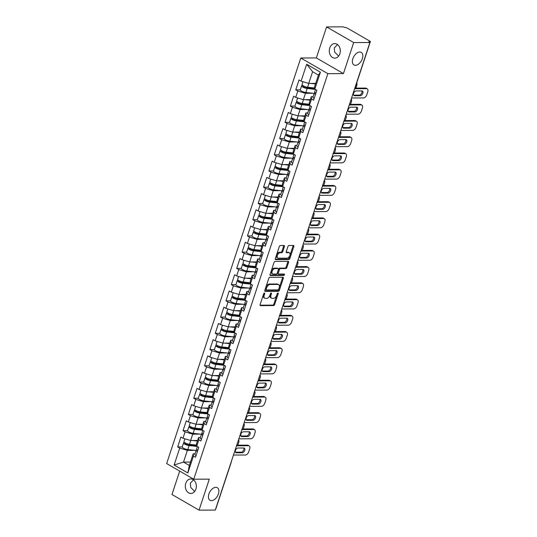 <?xml version="1.0" encoding="UTF-8"?>
<svg xmlns="http://www.w3.org/2000/svg" width="537" height="537" viewBox="0 0 537 537"><rect width="100%" height="100%" fill="white"/><g stroke="black" fill="none" stroke-linecap="round" stroke-linejoin="round"><path stroke-width="0.81" d="M215.847 487.321A7.27 4.336 -60 0 1 217.284 487.683A7.27 4.336 -60 0 1 217.948 495.074A7.27 4.336 -60 0 1 211.444 500.638A7.27 4.336 -60 0 1 210.001 500.276A7.27 4.336 -60 0 1 209.336 492.892A7.27 4.336 -60 0 1 215.847 487.321M359.81 52.008A7.27 4.336 -60 0 1 361.247 52.371A7.27 4.336 -60 0 1 361.918 59.755A7.27 4.336 -60 0 1 355.407 65.326A7.27 4.336 -60 0 1 353.97 64.964A7.27 4.336 -60 0 1 353.299 57.573A7.27 4.336 -60 0 1 359.81 52.008M264.432 293.041A0.779 0.463 120 0 0 263.687 293.759L260.096 304.607A1.114 0.665 120 0 0 260.264 305.573A1.114 0.665 120 0 0 260.485 305.627L273.575 305.566A1.114 0.665 120 0 0 274.642 304.546L278.226 293.692A0.779 0.463 120 0 0 277.213 293.699L276.75 295.102A3.571 2.128 120 0 1 273.34 298.377L272.246 298.384A3.571 2.128 120 0 1 271.541 298.203A3.571 2.128 120 0 1 271.004 295.128L271.467 293.726A0.779 0.463 120 0 0 270.447 293.726L269.983 295.128A3.571 2.128 120 0 1 266.574 298.411L265.486 298.418A3.571 2.128 120 0 1 264.781 298.236A3.571 2.128 120 0 1 264.238 295.155L264.701 293.752A0.779 0.463 120 0 0 264.432 293.041M338.652 56.103L334.712 52.156L334.269 47.934L337.505 44.544M339.861 53.801A7.27 5.511 89.7 0 1 334.84 58.15A7.27 5.511 89.7 0 1 329.752 47.954A7.27 5.511 89.7 0 1 334.773 43.604A7.27 5.511 89.7 0 1 339.861 53.801M194.683 491.422L190.749 487.475L190.306 483.253L193.535 479.863M195.891 489.113A7.27 5.511 89.7 0 1 190.87 493.469A7.27 5.511 89.7 0 1 185.782 483.273A7.27 5.511 89.7 0 1 190.803 478.923A7.27 5.511 89.7 0 1 195.891 489.113M284.422 246.53A1.114 0.665 120 0 0 284.254 245.563A1.114 0.665 120 0 0 284.033 245.51L280.361 245.523A1.114 0.665 120 0 0 279.3 246.55L275.313 258.599A1.114 0.665 120 0 0 275.481 259.566A1.114 0.665 120 0 0 275.703 259.619L288.792 259.559A1.114 0.665 120 0 0 289.859 258.539L293.84 246.483A1.114 0.665 120 0 0 293.672 245.523A1.114 0.665 120 0 0 293.45 245.469L289.013 245.49A1.114 0.665 120 0 0 287.953 246.51L286.248 251.672A1.114 0.665 120 0 0 286.416 252.632A1.114 0.665 120 0 0 286.637 252.685L288.832 252.679A2.98 1.779 120 0 1 289.423 252.826A2.98 1.779 120 0 1 289.698 255.854A2.98 1.779 120 0 1 287.026 258.143L278.408 258.176A2.98 1.779 120 0 1 277.824 258.029A2.98 1.779 120 0 1 277.548 255.001A2.98 1.779 120 0 1 280.22 252.712L281.656 252.712A1.114 0.665 120 0 0 282.717 251.685L284.422 246.53L283.637 246.074A1.114 0.665 120 0 0 283.704 245.51M343.432 73.582L353.682 42.577L369.906 42.51L215.277 510.076L199.046 510.15L209.302 479.145L193.743 479.212L327.872 73.656L343.432 73.582L316.34 57.929L300.787 57.996L327.872 73.656M269.856 277.287A1.114 0.665 120 0 0 268.795 278.314L264.808 290.363A1.114 0.665 120 0 0 264.976 291.322A1.114 0.665 120 0 0 265.197 291.383L278.287 291.322A1.114 0.665 120 0 0 279.354 290.295L283.335 278.247A1.114 0.665 120 0 0 283.167 277.287A1.114 0.665 120 0 0 282.945 277.226L269.856 277.287M270.057 274.481L274.045 262.432A1.114 0.665 120 0 1 275.112 261.405L288.201 261.344A1.114 0.665 120 0 1 288.423 261.405A1.114 0.665 120 0 1 288.591 262.365L286.886 267.52A1.114 0.665 120 0 1 285.818 268.547L280.509 268.574A1.114 0.665 120 0 0 279.448 269.594L278.314 273.018A1.114 0.665 120 0 0 278.481 273.977A1.114 0.665 120 0 0 278.703 274.038L284.227 274.011A0.779 0.463 120 0 1 283.758 275.441L270.453 275.501A1.114 0.665 120 0 1 270.232 275.441A1.114 0.665 120 0 1 270.057 274.481M300.787 57.996L166.658 463.559L193.743 479.212M302.734 85.511L302.586 85.511A3.752 0.987 18.3 0 0 301.633 85.839L300.311 89.847L295.753 89.854L297.807 91.042L305.459 93.304L312.91 93.27M295.753 89.854L299.022 79.966L301.076 81.154L306.667 64.245L320.408 72.193L314.816 89.095L316.87 90.283L313.601 100.171L311.547 98.983L309.446 105.326L311.5 106.514L308.231 116.401L306.177 115.213L304.083 121.557L306.13 122.745L302.861 132.632L300.814 131.444L298.713 137.787L300.767 138.976L297.498 148.863L295.444 147.675L293.343 154.018L295.397 155.206L292.128 165.094L290.074 163.906L287.973 170.249L290.027 171.437L286.758 181.325L284.711 180.137L282.61 186.48L284.664 187.668L281.395 197.556L279.341 196.367L277.24 202.711L279.294 203.899L276.025 213.786L273.971 212.598L271.87 218.942L273.924 220.13L270.655 230.017L268.601 228.829L266.506 235.172L268.56 236.361L265.291 246.248L263.237 245.06L261.136 251.403L263.19 252.591L259.921 262.479L257.867 261.291L255.766 267.634L257.82 268.822L254.551 278.71L252.497 277.522L250.403 283.865L252.457 285.053L249.188 294.941L247.134 293.752L245.033 300.096L247.087 301.284L243.818 311.171L241.764 309.983L239.663 316.327L241.717 317.515L238.448 327.402L236.394 326.214L234.3 332.557L236.354 333.745L233.085 343.633L231.031 342.445L228.93 348.788L230.984 349.976L227.715 359.864L225.661 358.676L223.56 365.019L225.614 366.207L222.345 376.095L220.291 374.907L218.197 381.25L220.251 382.438L216.982 392.319L214.928 391.137L212.827 397.481L214.881 398.669L211.612 408.55L209.558 407.368L207.457 413.712L209.511 414.9L206.242 424.78L204.188 423.599L202.093 429.942L204.147 431.13L200.878 441.011L198.824 439.83L196.723 446.173L198.777 447.361L195.508 457.242L193.454 456.061L187.863 472.963L174.122 465.022L179.714 448.113L187.366 450.382L194.817 450.348M184.647 442.589L184.5 442.589A3.752 0.987 18.3 0 0 183.547 442.918L182.218 446.918L177.66 446.932L179.714 448.113M177.66 446.932L180.929 437.044L182.983 438.232L185.084 431.882L192.736 434.151L200.187 434.118M190.011 426.358L189.863 426.358A3.752 0.987 18.3 0 0 188.91 426.687L187.588 430.687L183.03 430.701L185.084 431.882M183.03 430.701L186.299 420.813L188.353 422.001L190.447 415.651L198.099 417.92L205.557 417.887M195.381 410.127L195.233 410.127A3.752 0.987 18.3 0 0 194.28 410.456L192.958 414.457L188.4 414.47L190.447 415.651M188.4 414.47L191.662 404.583L193.716 405.771L195.817 399.421L203.469 401.689L210.92 401.656M200.751 393.896L200.603 393.896A3.752 0.987 18.3 0 0 199.65 394.225L198.321 398.226L193.763 398.239L195.817 399.421M193.763 398.239L197.032 388.352L199.086 389.54L201.187 383.19L208.839 385.459L216.29 385.425M203.691 381.988L199.133 382.008L201.187 383.19M199.133 382.008L202.402 372.121L204.456 373.309L206.55 366.959L214.203 369.228L221.66 369.194M211.484 361.435L211.336 361.435A3.752 0.987 18.3 0 0 210.383 361.763L209.061 365.771L204.503 365.778L206.55 366.959M204.503 365.778L207.772 355.89L209.819 357.078L211.92 350.728L219.573 352.997L227.023 352.963M214.431 349.527L209.866 349.547L211.92 350.728M209.866 349.547L213.135 339.659L215.189 340.847L217.29 334.497L224.943 336.766L232.393 336.733M222.217 328.973L222.07 328.973A3.752 0.987 18.3 0 0 221.116 329.302L219.794 333.309L215.236 333.316L217.29 334.497M215.236 333.316L218.505 323.428L220.559 324.617L222.654 318.266L230.306 320.535L237.763 320.502M227.587 312.742L227.44 312.742A3.752 0.987 18.3 0 0 226.486 313.071L225.164 317.078L220.606 317.085L222.654 318.266M220.606 317.085L223.875 307.198L225.923 308.386L228.024 302.036L235.676 304.304L243.127 304.271M230.534 300.834L225.97 300.854L228.024 302.036M225.97 300.854L229.239 290.967L231.293 292.155L233.394 285.812L241.046 288.074L248.497 288.04M238.321 280.28L238.173 280.28A3.752 0.987 18.3 0 0 237.22 280.609L235.897 284.617L231.34 284.623L233.394 285.812M231.34 284.623L234.609 274.736L236.663 275.924L238.757 269.581L246.416 271.843L253.867 271.809M241.267 268.372L236.71 268.393L238.757 269.581M236.71 268.393L239.979 258.505L242.026 259.693L244.127 253.35L251.779 255.612L259.23 255.578M246.637 252.142L242.073 252.162L244.127 253.35M242.073 252.162L245.342 242.274L247.396 243.462L249.497 237.119L257.149 239.381L264.6 239.348M252.007 235.911L247.443 235.931L249.497 237.119M247.443 235.931L250.712 226.043L252.766 227.232L254.86 220.888L262.519 223.15L269.97 223.117M257.371 219.68L252.813 219.7L254.86 220.888M252.813 219.7L256.082 209.813L258.129 211.001L260.23 204.657L267.882 206.92L275.333 206.886M265.164 199.126L265.016 199.126A3.752 0.987 18.3 0 0 264.063 199.455L262.734 203.463L258.176 203.469L260.23 204.657M258.176 203.469L261.445 193.582L263.499 194.77L265.6 188.427L273.252 190.689L280.703 190.655M268.111 187.218L263.546 187.238L265.6 188.427M263.546 187.238L266.815 177.351L268.869 178.539L270.963 172.196L278.622 174.458L286.073 174.424M275.897 166.665L275.75 166.665A3.752 0.987 18.3 0 0 274.796 166.994L273.474 171.001L268.916 171.008L270.963 172.196M268.916 171.008L272.185 161.12L274.232 162.308L276.333 155.965L283.986 158.227L291.437 158.193M281.267 150.434L281.12 150.434A3.752 0.987 18.3 0 0 280.166 150.763L278.837 154.77L274.279 154.777L276.333 155.965M274.279 154.777L277.548 144.889L279.602 146.077L281.703 139.734L289.356 141.996L296.807 141.963M284.214 138.526L279.649 138.546L281.703 139.734M279.649 138.546L282.918 128.658L284.972 129.847L287.067 123.503L294.726 125.765L302.177 125.732M292 117.972L291.853 117.972A3.752 0.987 18.3 0 0 290.9 118.301L289.577 122.308L285.019 122.315L287.067 123.503M285.019 122.315L288.288 112.428L290.336 113.616L292.437 107.272L300.089 109.535L307.54 109.501M294.947 106.064L290.383 106.084L292.437 107.272M290.383 106.084L293.652 96.197L295.706 97.385L297.807 91.042M313.105 96.673L311.299 96.68L311.547 98.983M309.446 105.326L309.205 103.03L311.299 96.68M305.459 93.304L303.358 99.654L310.332 99.62M295.706 97.385L303.358 99.654M307.735 112.904L305.936 112.911L306.177 115.213M304.083 121.557L303.835 119.261L305.936 112.911M300.089 109.535L297.995 115.885L304.962 115.851M290.336 113.616L297.995 115.885M302.365 129.135L300.566 129.142L300.814 131.444M298.713 137.787L298.465 135.492L300.566 129.142M294.726 125.765L292.625 132.115L299.592 132.082M284.972 129.847L292.625 132.115M297.001 145.366L295.196 145.373L295.444 147.675M293.343 154.018L293.101 151.723L295.196 145.373M289.356 141.996L287.255 148.346L294.229 148.313M279.602 146.077L287.255 148.346M291.631 161.597L289.832 161.603L290.074 163.906M287.973 170.249L287.731 167.953L289.832 161.603M283.986 158.227L281.891 164.577L288.859 164.544M274.232 162.308L281.891 164.577M286.261 177.828L284.462 177.834L284.711 180.137M282.61 186.48L282.361 184.184L284.462 177.834M278.622 174.458L276.521 180.808L283.489 180.774M268.869 178.539L276.521 180.808M280.898 194.058L279.092 194.065L279.341 196.367M277.24 202.711L276.998 200.415L279.092 194.065M273.252 190.689L271.151 197.039L278.126 197.005M263.499 194.77L271.151 197.039M275.528 210.289L273.729 210.296L273.971 212.598M271.87 218.942L271.628 216.646L273.729 210.296M267.882 206.92L265.788 213.27L272.756 213.236M258.129 211.001L265.788 213.27M270.158 226.52L268.359 226.527L268.601 228.829M266.506 235.172L266.258 232.877L268.359 226.527M262.519 223.15L260.418 229.5L267.386 229.467M252.766 227.232L260.418 229.5M264.795 242.751L262.989 242.758L263.237 245.06M261.136 251.403L260.895 249.108L262.989 242.758M257.149 239.381L255.048 245.731L262.022 245.698M247.396 243.462L255.048 245.731M259.425 258.982L257.626 258.988L257.867 261.291M255.766 267.634L255.525 265.338L257.626 258.988M251.779 255.612L249.678 261.962L256.652 261.928M242.026 259.693L249.678 261.962M254.055 275.212L252.256 275.219L252.497 277.522M250.403 283.865L250.155 281.569L252.256 275.219M246.416 271.843L244.315 278.193L251.282 278.159M236.663 275.924L244.315 278.193M248.691 291.443L246.886 291.45L247.134 293.752M245.033 300.096L244.791 297.8L246.886 291.45M241.046 288.074L238.945 294.424L245.919 294.39M231.293 292.155L238.945 294.424M243.321 307.674L241.522 307.681L241.764 309.983M239.663 316.327L239.421 314.031L241.522 307.681M235.676 304.304L233.575 310.655L240.549 310.621M225.923 308.386L233.575 310.655M237.951 323.905L236.152 323.912L236.394 326.214M234.3 332.557L234.051 330.262L236.152 323.912M230.306 320.535L228.212 326.879L235.179 326.852M220.559 324.617L228.212 326.879M232.588 340.136L230.782 340.143L231.031 342.445M228.93 348.788L228.688 346.493L230.782 340.143M224.943 336.766L222.842 343.109L229.816 343.083M215.189 340.847L222.842 343.109M227.218 356.367L225.419 356.373L225.661 358.676M223.56 365.019L223.318 362.723L225.419 356.373M219.573 352.997L217.472 359.34L224.446 359.313M209.819 357.078L217.472 359.34M221.848 372.597L220.049 372.604L220.291 374.907M218.197 381.25L217.948 378.954L220.049 372.604M214.203 369.228L212.108 375.571L219.076 375.544M204.456 373.309L212.108 375.571M216.485 388.828L214.679 388.835L214.928 391.137M212.827 397.481L212.585 395.185L214.679 388.835M208.839 385.459L206.738 391.802L213.713 391.775M199.086 389.54L206.738 391.802M211.115 405.059L209.316 405.066L209.558 407.368M207.457 413.712L207.215 411.416L209.316 405.066M203.469 401.689L201.368 408.033L208.343 408.006M193.716 405.771L201.368 408.033M205.745 421.29L203.946 421.297L204.188 423.599M202.093 429.942L201.845 427.647L203.946 421.297M198.099 417.92L196.005 424.264L202.973 424.237M188.353 422.001L196.005 424.264M200.382 437.521L198.576 437.527L198.824 439.83M196.723 446.173L196.482 443.877L198.576 437.527M192.736 434.151L190.635 440.494L197.609 440.468M182.983 438.232L190.635 440.494M231.098 462.236A1.705 0.45 -161.7 0 0 231.293 462.109L215.706 509.237A1.705 0.45 -161.7 0 1 215.512 509.365M195.012 453.752L193.213 453.758L193.454 456.061M187.366 450.382L183.493 462.089L189.339 465.465L193.213 453.758M190.467 462.055L183.493 462.089L174.122 465.022M189.339 465.465L187.863 472.963M179.7 471.097L171.961 494.49L199.046 510.15M353.682 42.577L326.597 26.924L342.821 26.85L345.19 27.528A1.705 0.45 18.3 0 1 347.486 28.206L369.832 41.127A1.705 0.45 18.3 0 1 370.342 41.664A1.705 0.45 18.3 0 1 369.906 41.819L368.724 41.826L369.906 42.51M326.597 26.924L316.34 57.929M314.816 89.095L314.568 86.799L318.441 75.093L312.601 71.716L308.728 83.423L315.696 83.389M318.441 75.093L320.408 72.193M301.076 81.154L308.728 83.423M306.667 64.245L312.601 71.716M263.889 293.383L263.452 294.699A3.571 2.128 120 0 0 263.989 297.78L264.781 298.236M271.541 298.203L270.755 297.746A3.571 2.128 120 0 1 270.212 294.672L270.648 293.35M260.029 305.17L272.789 305.11A1.114 0.665 120 0 0 273.85 304.09L277.414 293.323M264.741 290.92L277.495 290.866A1.114 0.665 120 0 0 278.562 289.839L282.549 277.79A1.114 0.665 120 0 0 282.616 277.226M266.198 289.235A0.779 0.463 120 0 0 266.473 289.946L277.958 289.893A0.779 0.463 120 0 0 278.703 289.175L279.193 287.698A3.571 2.128 120 0 0 278.656 284.617A3.571 2.128 120 0 0 277.951 284.442L270.098 284.476A3.571 2.128 120 0 0 266.688 287.751L266.198 289.235L265.406 288.778A0.779 0.463 120 0 0 265.681 289.49M278.656 284.617L277.864 284.16A3.571 2.128 120 0 0 277.159 283.986L277.951 284.442M265.406 288.778L265.896 287.295A3.571 2.128 120 0 1 269.305 284.019L277.159 283.986M278.481 273.977L277.696 273.521A1.114 0.665 120 0 1 277.522 272.561L278.656 269.138A1.114 0.665 120 0 1 279.723 268.117L285.033 268.091A1.114 0.665 120 0 0 286.093 267.064L287.798 261.908A1.114 0.665 120 0 0 287.866 261.351M269.997 275.045L282.965 274.984A0.779 0.463 120 0 0 283.764 274.011M275.004 268.594A2.98 1.779 120 0 0 272.333 270.883A2.98 1.779 120 0 0 272.608 273.91A2.98 1.779 120 0 0 273.192 274.058L276.233 274.045A1.114 0.665 120 0 0 277.293 273.024L278.428 269.601A1.114 0.665 120 0 0 278.26 268.641A1.114 0.665 120 0 0 278.038 268.581L275.004 268.594L274.212 268.138A2.98 1.779 120 0 0 271.541 270.426A2.98 1.779 120 0 0 271.816 273.454L272.608 273.91M277.629 268.346A1.114 0.665 120 0 0 277.468 268.185A1.114 0.665 120 0 0 277.246 268.124L278.038 268.581M274.212 268.138L277.246 268.124M277.824 258.029L277.032 257.572A2.98 1.779 120 0 1 276.756 254.545A2.98 1.779 120 0 1 279.428 252.256L280.864 252.256A1.114 0.665 120 0 0 281.932 251.229L283.637 246.074M289.423 252.826L288.637 252.37A2.98 1.779 120 0 0 288.047 252.222L288.832 252.679M286.181 252.229L288.047 252.222M275.246 259.163L288 259.103A1.114 0.665 120 0 0 289.067 258.082L293.054 246.027A1.114 0.665 120 0 0 293.121 245.469M196.696 445.911L188.306 444.985A2.276 0.597 -161.7 0 1 186.003 444.3A2.276 0.597 -161.7 0 1 184.943 443.381A2.276 0.597 -161.7 0 1 185.527 443.179L185.688 443.179M183.547 442.918A3.752 0.987 18.3 0 0 185.285 444.435A3.752 0.987 18.3 0 0 189.091 445.562L197.22 446.462M182.218 446.918A3.752 0.987 18.3 0 0 183.963 448.435A3.752 0.987 18.3 0 0 187.769 449.57L196.092 450.489M237.824 445.193L238.717 442.515A3.41 2.034 120 0 0 238.509 439.823M184.903 438.803L183.956 441.669A3.752 0.987 18.3 0 0 185.701 443.186A3.752 0.987 18.3 0 0 189.507 444.314L196.609 445.099M192.461 440.488L197.421 441.038M197.576 440.562L196.743 440.468M197.831 450.228A3.752 0.987 -161.7 0 1 196.589 448.972L197.388 446.556M243.738 447.999A2.611 1.557 -60 0 1 243.328 450.637A2.611 1.557 -60 0 1 241.227 452.194L235.468 452.221M236.743 445.2L247.476 445.153A3.41 2.034 -60 0 1 248.148 445.321L249.175 445.918A3.41 2.034 120 0 0 248.503 445.744L247.476 445.153M197.415 451.476A3.752 0.987 -161.7 0 1 196.18 450.221A3.752 0.987 -161.7 0 1 196.649 449.932L197.193 449.825M196.092 455.483A3.752 0.987 -161.7 0 1 194.85 454.221L196.18 450.221M249.175 445.918A3.41 2.034 120 0 1 249.692 448.858L248.691 451.872A3.41 2.034 120 0 1 245.436 455.007L233.467 455.061M236.683 445.797L248.503 445.744M242.254 452.785L236.401 452.812A2.611 1.557 -60 0 1 235.884 452.684A2.611 1.557 -60 0 1 235.642 450.026A2.611 1.557 -60 0 1 237.978 448.026L243.832 447.999A2.611 1.557 -60 0 1 244.348 448.133A2.611 1.557 -60 0 1 244.59 450.785A2.611 1.557 -60 0 1 242.254 452.785L241.227 452.194M202.066 429.681L193.676 428.754A2.276 0.597 -161.7 0 1 191.367 428.07A2.276 0.597 -161.7 0 1 190.313 427.15A2.276 0.597 -161.7 0 1 190.89 426.949L191.058 426.949M188.91 426.687A3.752 0.987 18.3 0 0 190.655 428.204A3.752 0.987 18.3 0 0 194.461 429.332L202.59 430.231M187.588 430.687A3.752 0.987 18.3 0 0 189.326 432.204A3.752 0.987 18.3 0 0 193.139 433.339L201.456 434.258M243.194 428.962L244.08 426.284A3.41 2.034 120 0 0 243.872 423.592M190.273 422.572L189.326 425.438A3.752 0.987 18.3 0 0 191.065 426.955A3.752 0.987 18.3 0 0 194.871 428.083L201.979 428.868M197.824 424.257L202.785 424.807M202.946 424.331L202.113 424.237M207.43 413.45L199.046 412.523A2.276 0.597 -161.7 0 1 196.737 411.839A2.276 0.597 -161.7 0 1 195.683 410.919A2.276 0.597 -161.7 0 1 196.26 410.718L196.428 410.718M194.28 410.456A3.752 0.987 18.3 0 0 196.018 411.973A3.752 0.987 18.3 0 0 199.831 413.101L207.953 414M192.958 414.457A3.752 0.987 18.3 0 0 194.696 415.974A3.752 0.987 18.3 0 0 198.502 417.108L206.826 418.028M248.564 412.731L249.45 410.053A3.41 2.034 120 0 0 249.242 407.361M195.643 406.341L194.689 409.207A3.752 0.987 18.3 0 0 196.435 410.724A3.752 0.987 18.3 0 0 200.241 411.852L207.342 412.638M203.194 408.026L208.155 408.576M208.309 408.1L207.477 408.006M212.8 397.219L204.416 396.293A2.276 0.597 -161.7 0 1 202.107 395.608A2.276 0.597 -161.7 0 1 201.046 394.688A2.276 0.597 -161.7 0 1 201.63 394.487L201.791 394.487M199.65 394.225A3.752 0.987 18.3 0 0 201.388 395.742A3.752 0.987 18.3 0 0 205.194 396.87L213.323 397.769M198.321 398.226A3.752 0.987 18.3 0 0 200.066 399.743A3.752 0.987 18.3 0 0 203.872 400.877L212.196 401.797M253.927 396.507L254.82 393.822A3.41 2.034 120 0 0 254.612 391.131M201.006 390.11L200.059 392.977A3.752 0.987 18.3 0 0 201.805 394.494A3.752 0.987 18.3 0 0 205.611 395.621L212.712 396.407M208.564 391.795L213.525 392.346M213.679 391.869L212.847 391.775M218.17 380.988L209.779 380.062A2.276 0.597 -161.7 0 1 207.47 379.377A2.276 0.597 -161.7 0 1 206.416 378.457A2.276 0.597 -161.7 0 1 206.993 378.256L207.161 378.256M206.114 377.665L205.966 377.665A3.752 0.987 18.3 0 0 205.013 377.994A3.752 0.987 18.3 0 0 206.758 379.511A3.752 0.987 18.3 0 0 210.564 380.639L218.693 381.538M205.013 377.994L203.691 381.995A3.752 0.987 18.3 0 0 205.429 383.512A3.752 0.987 18.3 0 0 209.242 384.646L217.559 385.566M259.297 380.277L260.183 377.592A3.41 2.034 120 0 0 259.975 374.9M206.376 373.88L205.429 376.746A3.752 0.987 18.3 0 0 207.168 378.263A3.752 0.987 18.3 0 0 210.974 379.391L218.082 380.176M213.927 375.564L218.888 376.115M219.049 375.638L218.217 375.544M223.533 364.757L215.149 363.831A2.276 0.597 -161.7 0 1 212.84 363.146A2.276 0.597 -161.7 0 1 211.786 362.227A2.276 0.597 -161.7 0 1 212.363 362.025L212.531 362.025M210.383 361.763A3.752 0.987 18.3 0 0 212.122 363.281A3.752 0.987 18.3 0 0 215.934 364.408L224.057 365.308M209.061 365.771A3.752 0.987 18.3 0 0 210.799 367.281A3.752 0.987 18.3 0 0 214.605 368.416L222.929 369.335M264.667 364.046L265.553 361.361A3.41 2.034 120 0 0 265.345 358.669M211.746 357.649L210.793 360.515A3.752 0.987 18.3 0 0 212.538 362.032A3.752 0.987 18.3 0 0 216.344 363.16L223.446 363.945M219.297 359.334L224.258 359.884M224.412 359.407L223.58 359.313M203.194 433.997A3.752 0.987 -161.7 0 1 201.959 432.741L202.758 430.325M249.108 431.768A2.611 1.557 -60 0 1 248.698 434.406A2.611 1.557 -60 0 1 246.59 435.963L240.838 435.99M242.113 428.969L252.84 428.922A3.41 2.034 -60 0 1 253.518 429.09L254.545 429.687A3.41 2.034 120 0 0 253.867 429.513L252.84 428.922M202.785 435.245A3.752 0.987 -161.7 0 1 201.55 433.99A3.752 0.987 -161.7 0 1 202.019 433.701L202.556 433.594M201.456 439.253A3.752 0.987 -161.7 0 1 200.22 437.997L201.55 433.99M254.545 429.687A3.41 2.034 120 0 1 255.062 432.627L254.061 435.641A3.41 2.034 120 0 1 250.806 438.776L238.837 438.83M242.053 429.566L253.867 429.513M247.617 436.554L241.764 436.581A2.611 1.557 -60 0 1 241.247 436.453A2.611 1.557 -60 0 1 241.012 433.795A2.611 1.557 -60 0 1 243.348 431.795L249.202 431.768A2.611 1.557 -60 0 1 249.718 431.902A2.611 1.557 -60 0 1 249.96 434.554A2.611 1.557 -60 0 1 247.617 436.554L246.59 435.963M208.564 417.766A3.752 0.987 -161.7 0 1 207.329 416.511L208.128 414.094M254.471 415.537A2.611 1.557 -60 0 1 254.068 418.175A2.611 1.557 -60 0 1 251.96 419.733L246.208 419.759M247.476 412.738L258.21 412.691A3.41 2.034 -60 0 1 258.881 412.859L259.908 413.456A3.41 2.034 120 0 0 259.237 413.282L258.21 412.691M208.155 419.014A3.752 0.987 -161.7 0 1 206.913 417.759A3.752 0.987 -161.7 0 1 207.383 417.471L207.926 417.363M206.826 423.022A3.752 0.987 -161.7 0 1 205.59 421.767L206.913 417.759M259.908 413.456A3.41 2.034 120 0 1 260.425 416.397L259.431 419.41A3.41 2.034 120 0 1 256.176 422.545L244.207 422.599M247.423 413.336L259.237 413.282M252.987 420.323L247.134 420.35A2.611 1.557 -60 0 1 246.617 420.223A2.611 1.557 -60 0 1 246.376 417.564A2.611 1.557 -60 0 1 248.718 415.564L254.572 415.537A2.611 1.557 -60 0 1 255.088 415.672A2.611 1.557 -60 0 1 255.323 418.323A2.611 1.557 -60 0 1 252.987 420.323L251.96 419.733M213.934 401.535A3.752 0.987 -161.7 0 1 212.692 400.28L213.491 397.863M259.841 399.306A2.611 1.557 -60 0 1 259.431 401.945A2.611 1.557 -60 0 1 257.33 403.502L251.571 403.529M252.846 396.507L263.58 396.46A3.41 2.034 -60 0 1 264.251 396.628L265.278 397.226A3.41 2.034 120 0 0 264.607 397.051L263.58 396.46M213.518 402.784A3.752 0.987 -161.7 0 1 212.283 401.528A3.752 0.987 -161.7 0 1 212.753 401.24L213.296 401.132M212.196 406.791A3.752 0.987 -161.7 0 1 210.96 405.536L212.283 401.528M265.278 397.226A3.41 2.034 120 0 1 265.795 400.166L264.795 403.18A3.41 2.034 120 0 1 261.539 406.314L249.571 406.368M252.786 397.105L264.607 397.051M258.357 404.093L252.504 404.119A2.611 1.557 -60 0 1 251.987 403.992A2.611 1.557 -60 0 1 251.746 401.334A2.611 1.557 -60 0 1 254.082 399.333L259.935 399.306A2.611 1.557 -60 0 1 260.452 399.441A2.611 1.557 -60 0 1 260.693 402.092A2.611 1.557 -60 0 1 258.357 404.093L257.33 403.502M219.297 385.304A3.752 0.987 -161.7 0 1 218.062 384.049L218.861 381.632M265.211 383.076A2.611 1.557 -60 0 1 264.801 385.714A2.611 1.557 -60 0 1 262.694 387.271L256.941 387.298M258.216 380.277L268.943 380.23A3.41 2.034 -60 0 1 269.621 380.397L270.648 380.995A3.41 2.034 120 0 0 269.97 380.82L268.943 380.23M218.888 386.553A3.752 0.987 -161.7 0 1 217.653 385.298A3.752 0.987 -161.7 0 1 218.123 385.009L218.66 384.901M217.559 390.56A3.752 0.987 -161.7 0 1 216.324 389.305L217.653 385.298M270.648 380.995A3.41 2.034 120 0 1 271.165 383.935L270.165 386.949A3.41 2.034 120 0 1 266.909 390.084L254.941 390.137M258.156 380.874L269.97 380.82M263.721 387.862L257.867 387.889A2.611 1.557 -60 0 1 257.351 387.761A2.611 1.557 -60 0 1 257.116 385.103A2.611 1.557 -60 0 1 259.452 383.103L265.305 383.076A2.611 1.557 -60 0 1 265.822 383.21A2.611 1.557 -60 0 1 266.063 385.861A2.611 1.557 -60 0 1 263.721 387.862L262.694 387.271M224.667 369.073A3.752 0.987 -161.7 0 1 223.432 367.818L224.231 365.402M270.574 366.845A2.611 1.557 -60 0 1 270.171 369.483A2.611 1.557 -60 0 1 268.064 371.04L262.311 371.067M263.58 364.046L274.313 363.999A3.41 2.034 -60 0 1 274.984 364.167L276.011 364.764A3.41 2.034 120 0 0 275.34 364.589L274.313 363.999M224.258 370.322A3.752 0.987 -161.7 0 1 223.016 369.067A3.752 0.987 -161.7 0 1 223.486 368.778L224.03 368.671M222.929 374.329A3.752 0.987 -161.7 0 1 221.694 373.074L223.016 369.067M276.011 364.764A3.41 2.034 120 0 1 276.528 367.704L275.535 370.718A3.41 2.034 120 0 1 272.279 373.853L260.311 373.906M263.526 364.643L275.34 364.589M269.091 371.631L263.237 371.658A2.611 1.557 -60 0 1 262.721 371.53A2.611 1.557 -60 0 1 262.479 368.872A2.611 1.557 -60 0 1 264.822 366.872L270.675 366.845A2.611 1.557 -60 0 1 271.192 366.979A2.611 1.557 -60 0 1 271.427 369.631A2.611 1.557 -60 0 1 269.091 371.631L268.064 371.04M228.903 348.526L220.519 347.6A2.276 0.597 -161.7 0 1 218.21 346.915A2.276 0.597 -161.7 0 1 217.149 345.996A2.276 0.597 -161.7 0 1 217.733 345.794L217.894 345.794M216.854 345.204L216.706 345.204A3.752 0.987 18.3 0 0 215.753 345.533A3.752 0.987 18.3 0 0 217.492 347.05A3.752 0.987 18.3 0 0 221.298 348.177L229.427 349.077M215.753 345.533L214.424 349.54A3.752 0.987 18.3 0 0 216.169 351.05A3.752 0.987 18.3 0 0 219.975 352.185L228.299 353.104M270.03 347.815L270.923 345.13A3.41 2.034 120 0 0 270.715 342.438M217.109 341.418L216.163 344.284A3.752 0.987 18.3 0 0 217.908 345.801A3.752 0.987 18.3 0 0 221.714 346.929L228.816 347.714M224.667 343.103L229.628 343.653M229.782 343.177L228.95 343.083M230.037 352.843A3.752 0.987 -161.7 0 1 228.796 351.587L229.594 349.178M275.944 350.614A2.611 1.557 -60 0 1 275.535 353.252A2.611 1.557 -60 0 1 273.434 354.809L267.674 354.836M268.95 347.815L279.683 347.768A3.41 2.034 -60 0 1 280.354 347.936L281.381 348.533A3.41 2.034 120 0 0 280.71 348.359L279.683 347.768M229.621 354.091A3.752 0.987 -161.7 0 1 228.386 352.836A3.752 0.987 -161.7 0 1 228.856 352.547L229.4 352.44M228.299 358.098A3.752 0.987 -161.7 0 1 227.064 356.843L228.386 352.836M281.381 348.533A3.41 2.034 120 0 1 281.898 351.473L280.898 354.487A3.41 2.034 120 0 1 277.642 357.622L265.674 357.676M268.896 348.412L280.71 348.359M274.461 355.4L268.607 355.427A2.611 1.557 -60 0 1 268.091 355.299A2.611 1.557 -60 0 1 267.849 352.641A2.611 1.557 -60 0 1 270.185 350.641L276.038 350.614A2.611 1.557 -60 0 1 276.555 350.748A2.611 1.557 -60 0 1 276.797 353.4A2.611 1.557 -60 0 1 274.461 355.4L273.434 354.809M234.273 332.296L225.882 331.369A2.276 0.597 -161.7 0 1 223.573 330.685A2.276 0.597 -161.7 0 1 222.519 329.765A2.276 0.597 -161.7 0 1 223.097 329.564L223.264 329.564M221.116 329.302A3.752 0.987 18.3 0 0 222.862 330.819A3.752 0.987 18.3 0 0 226.668 331.947L234.797 332.846M219.794 333.309A3.752 0.987 18.3 0 0 221.533 334.82A3.752 0.987 18.3 0 0 225.345 335.954L233.662 336.874M275.4 331.584L276.287 328.899A3.41 2.034 120 0 0 276.078 326.214M222.479 325.187L221.533 328.053A3.752 0.987 18.3 0 0 223.271 329.57A3.752 0.987 18.3 0 0 227.077 330.698L234.186 331.483M230.031 326.872L234.991 327.422M235.152 326.946L234.32 326.852M235.401 336.612A3.752 0.987 -161.7 0 1 234.166 335.357L234.964 332.947M281.314 334.383A2.611 1.557 -60 0 1 280.905 337.028A2.611 1.557 -60 0 1 278.797 338.579L273.044 338.605M274.32 331.584L285.046 331.537A3.41 2.034 -60 0 1 285.724 331.705L286.751 332.302A3.41 2.034 120 0 0 286.073 332.128L285.046 331.537M234.991 337.86A3.752 0.987 -161.7 0 1 233.756 336.605A3.752 0.987 -161.7 0 1 234.226 336.316L234.763 336.209M233.669 341.868A3.752 0.987 -161.7 0 1 232.427 340.612L233.756 336.605M286.751 332.302A3.41 2.034 120 0 1 287.268 335.242L286.268 338.256A3.41 2.034 120 0 1 283.012 341.391L271.044 341.445M274.259 332.181L286.073 332.128M279.824 339.169L273.971 339.196A2.611 1.557 -60 0 1 273.454 339.069A2.611 1.557 -60 0 1 273.219 336.41A2.611 1.557 -60 0 1 275.555 334.41L281.408 334.383A2.611 1.557 -60 0 1 281.925 334.517A2.611 1.557 -60 0 1 282.167 337.169A2.611 1.557 -60 0 1 279.824 339.169L278.797 338.579M239.636 316.065L231.252 315.138A2.276 0.597 -161.7 0 1 228.943 314.454A2.276 0.597 -161.7 0 1 227.889 313.534A2.276 0.597 -161.7 0 1 228.467 313.333L228.634 313.333M226.486 313.071A3.752 0.987 18.3 0 0 228.225 314.588A3.752 0.987 18.3 0 0 232.038 315.716L240.16 316.615M225.164 317.078A3.752 0.987 18.3 0 0 226.903 318.589A3.752 0.987 18.3 0 0 230.709 319.723L239.032 320.643M280.77 315.353L281.656 312.668A3.41 2.034 120 0 0 281.448 309.983M227.849 308.956L226.896 311.822A3.752 0.987 18.3 0 0 228.641 313.339A3.752 0.987 18.3 0 0 232.447 314.467L239.549 315.253M235.401 310.641L240.361 311.192M240.516 310.715L239.69 310.621M240.771 320.381A3.752 0.987 -161.7 0 1 239.536 319.126L240.334 316.716M286.677 318.152A2.611 1.557 -60 0 1 286.275 320.797A2.611 1.557 -60 0 1 284.167 322.348L278.414 322.375M279.683 315.353L290.416 315.306A3.41 2.034 -60 0 1 291.088 315.474L292.115 316.071A3.41 2.034 120 0 0 291.443 315.904L290.416 315.306M240.361 321.629A3.752 0.987 -161.7 0 1 239.119 320.374A3.752 0.987 -161.7 0 1 239.589 320.086L240.133 319.978M239.032 325.637A3.752 0.987 -161.7 0 1 237.797 324.382L239.119 320.374M292.115 316.071A3.41 2.034 120 0 1 292.631 319.012L291.638 322.032A3.41 2.034 120 0 1 288.382 325.16L276.414 325.214M279.629 315.951L291.443 315.904M285.194 322.938L279.341 322.965A2.611 1.557 -60 0 1 278.824 322.838A2.611 1.557 -60 0 1 278.582 320.18A2.611 1.557 -60 0 1 280.925 318.179L286.778 318.152A2.611 1.557 -60 0 1 287.295 318.287A2.611 1.557 -60 0 1 287.53 320.938A2.611 1.557 -60 0 1 285.194 322.938L284.167 322.348M245.006 299.834L236.622 298.908A2.276 0.597 -161.7 0 1 234.313 298.223A2.276 0.597 -161.7 0 1 233.253 297.303A2.276 0.597 -161.7 0 1 233.837 297.102L233.998 297.102M232.957 296.511L232.81 296.511A3.752 0.987 18.3 0 0 231.856 296.84A3.752 0.987 18.3 0 0 233.595 298.357A3.752 0.987 18.3 0 0 237.401 299.485L245.53 300.384M231.856 296.84L230.527 300.848A3.752 0.987 18.3 0 0 232.273 302.365A3.752 0.987 18.3 0 0 236.079 303.492L244.402 304.412M286.134 299.122L287.026 296.437A3.41 2.034 120 0 0 286.818 293.752M233.212 292.725L232.266 295.592A3.752 0.987 18.3 0 0 234.011 297.109A3.752 0.987 18.3 0 0 237.817 298.236L244.919 299.022M240.771 294.41L245.731 294.961M245.886 294.484L245.053 294.39M246.141 304.15A3.752 0.987 -161.7 0 1 244.899 302.895L245.698 300.485M292.047 301.922A2.611 1.557 -60 0 1 291.638 304.566A2.611 1.557 -60 0 1 289.537 306.117L283.778 306.144M285.053 299.122L295.786 299.075A3.41 2.034 -60 0 1 296.458 299.243L297.485 299.841A3.41 2.034 120 0 0 296.813 299.673L295.786 299.075M245.724 305.399A3.752 0.987 -161.7 0 1 244.489 304.143A3.752 0.987 -161.7 0 1 244.959 303.855L245.503 303.747M244.402 309.406A3.752 0.987 -161.7 0 1 243.167 308.151L244.489 304.143M297.485 299.841A3.41 2.034 120 0 1 298.001 302.781L297.001 305.801A3.41 2.034 120 0 1 293.746 308.929L281.777 308.983M284.999 299.72L296.813 299.673M290.564 306.708L284.711 306.734A2.611 1.557 -60 0 1 284.194 306.607A2.611 1.557 -60 0 1 283.952 303.955A2.611 1.557 -60 0 1 286.288 301.948L292.141 301.922A2.611 1.557 -60 0 1 292.658 302.056A2.611 1.557 -60 0 1 292.9 304.707A2.611 1.557 -60 0 1 290.564 306.708L289.537 306.117M250.376 283.603L241.986 282.677A2.276 0.597 -161.7 0 1 239.677 281.992A2.276 0.597 -161.7 0 1 238.623 281.073A2.276 0.597 -161.7 0 1 239.2 280.871L239.368 280.871M237.22 280.609A3.752 0.987 18.3 0 0 238.965 282.126A3.752 0.987 18.3 0 0 242.771 283.254L250.9 284.154M235.897 284.617A3.752 0.987 18.3 0 0 237.636 286.134A3.752 0.987 18.3 0 0 241.449 287.261L249.765 288.181M291.504 282.892L292.39 280.207A3.41 2.034 120 0 0 292.182 277.522M238.582 276.495L237.636 279.361A3.752 0.987 18.3 0 0 239.374 280.878A3.752 0.987 18.3 0 0 243.187 282.006L250.289 282.791M246.134 278.179L251.094 278.73M251.256 278.253L250.423 278.159M251.504 287.919A3.752 0.987 -161.7 0 1 250.269 286.664L251.068 284.254M297.417 285.691A2.611 1.557 -60 0 1 297.008 288.335A2.611 1.557 -60 0 1 294.9 289.886L289.148 289.913M290.423 282.892L301.15 282.845A3.41 2.034 -60 0 1 301.828 283.019L302.855 283.61A3.41 2.034 120 0 0 302.177 283.442L301.15 282.845M251.094 289.168A3.752 0.987 -161.7 0 1 249.859 287.913A3.752 0.987 -161.7 0 1 250.329 287.624L250.866 287.517M249.772 293.175A3.752 0.987 -161.7 0 1 248.53 291.92L249.859 287.913M302.855 283.61A3.41 2.034 120 0 1 303.371 286.55L302.371 289.571A3.41 2.034 120 0 1 299.116 292.699L287.147 292.752M290.363 283.489L302.177 283.442M295.927 290.477L290.074 290.504A2.611 1.557 -60 0 1 289.557 290.376A2.611 1.557 -60 0 1 289.322 287.725A2.611 1.557 -60 0 1 291.658 285.718L297.511 285.691A2.611 1.557 -60 0 1 298.028 285.825A2.611 1.557 -60 0 1 298.27 288.476A2.611 1.557 -60 0 1 295.927 290.477L294.9 289.886M255.74 267.372L247.356 266.446A2.276 0.597 -161.7 0 1 245.047 265.761A2.276 0.597 -161.7 0 1 243.993 264.842A2.276 0.597 -161.7 0 1 244.57 264.64L244.738 264.64M243.691 264.05L243.543 264.05A3.752 0.987 18.3 0 0 242.59 264.379A3.752 0.987 18.3 0 0 244.328 265.896A3.752 0.987 18.3 0 0 248.141 267.023L256.263 267.923M242.59 264.379L241.267 268.386A3.752 0.987 18.3 0 0 243.006 269.903A3.752 0.987 18.3 0 0 246.812 271.031L255.135 271.95M296.874 266.661L297.76 263.976A3.41 2.034 120 0 0 297.552 261.291M243.952 260.264L242.999 263.13A3.752 0.987 18.3 0 0 244.744 264.647A3.752 0.987 18.3 0 0 248.55 265.775L255.652 266.56M251.504 261.949L256.464 262.499M256.619 262.022L255.793 261.928M256.874 271.688A3.752 0.987 -161.7 0 1 255.639 270.433L256.438 268.023M302.781 269.46A2.611 1.557 -60 0 1 302.378 272.105A2.611 1.557 -60 0 1 300.27 273.655L294.518 273.682M295.786 266.661L306.52 266.614A3.41 2.034 -60 0 1 307.191 266.788L308.218 267.379A3.41 2.034 120 0 0 307.547 267.211L306.52 266.614M256.464 272.937A3.752 0.987 -161.7 0 1 255.223 271.682A3.752 0.987 -161.7 0 1 255.693 271.393L256.236 271.286M255.135 276.944A3.752 0.987 -161.7 0 1 253.9 275.689L255.223 271.682M308.218 267.379A3.41 2.034 120 0 1 308.735 270.319L307.741 273.34A3.41 2.034 120 0 1 304.486 276.468L292.517 276.521M295.733 267.258L307.547 267.211M301.297 274.246L295.444 274.273A2.611 1.557 -60 0 1 294.927 274.145A2.611 1.557 -60 0 1 294.685 271.494A2.611 1.557 -60 0 1 297.028 269.487L302.881 269.46A2.611 1.557 -60 0 1 303.398 269.594A2.611 1.557 -60 0 1 303.633 272.246A2.611 1.557 -60 0 1 301.297 274.246L300.27 273.655M261.11 251.141L252.726 250.215A2.276 0.597 -161.7 0 1 250.417 249.53A2.276 0.597 -161.7 0 1 249.356 248.611A2.276 0.597 -161.7 0 1 249.94 248.409L250.101 248.409M249.061 247.819L248.913 247.819A3.752 0.987 18.3 0 0 247.96 248.148A3.752 0.987 18.3 0 0 249.698 249.665A3.752 0.987 18.3 0 0 253.504 250.792L261.633 251.692M247.96 248.148L246.631 252.155A3.752 0.987 18.3 0 0 248.376 253.672A3.752 0.987 18.3 0 0 252.182 254.8L260.505 255.719M302.237 250.43L303.13 247.745A3.41 2.034 120 0 0 302.922 245.06M249.316 244.033L248.369 246.899A3.752 0.987 18.3 0 0 250.114 248.416A3.752 0.987 18.3 0 0 253.92 249.544L261.022 250.329M256.874 245.718L261.834 246.268M261.989 245.792L261.157 245.698M262.244 255.458A3.752 0.987 -161.7 0 1 261.002 254.202L261.801 251.793M308.151 253.236A2.611 1.557 -60 0 1 307.741 255.874A2.611 1.557 -60 0 1 305.64 257.424L299.881 257.451M301.156 250.43L311.89 250.383A3.41 2.034 -60 0 1 312.561 250.557L313.588 251.148A3.41 2.034 120 0 0 312.917 250.98L311.89 250.383M261.828 256.706A3.752 0.987 -161.7 0 1 260.593 255.451A3.752 0.987 -161.7 0 1 261.063 255.162L261.606 255.055M260.505 260.714A3.752 0.987 -161.7 0 1 259.27 259.458L260.593 255.451M313.588 251.148A3.41 2.034 120 0 1 314.105 254.088L313.105 257.109A3.41 2.034 120 0 1 309.849 260.237L297.881 260.291M301.103 251.027L312.917 250.98M306.667 258.015L300.814 258.042A2.611 1.557 -60 0 1 300.297 257.914A2.611 1.557 -60 0 1 300.055 255.263A2.611 1.557 -60 0 1 302.398 253.256L308.245 253.229A2.611 1.557 -60 0 1 308.762 253.363A2.611 1.557 -60 0 1 309.003 256.015A2.611 1.557 -60 0 1 306.667 258.015L305.64 257.424M266.48 234.911L258.089 233.984A2.276 0.597 -161.7 0 1 255.78 233.3A2.276 0.597 -161.7 0 1 254.726 232.38A2.276 0.597 -161.7 0 1 255.303 232.179L255.471 232.179M254.424 231.588L254.276 231.588A3.752 0.987 18.3 0 0 253.323 231.917A3.752 0.987 18.3 0 0 255.068 233.434A3.752 0.987 18.3 0 0 258.874 234.562L267.003 235.461M253.323 231.917L252.001 235.924A3.752 0.987 18.3 0 0 253.739 237.441A3.752 0.987 18.3 0 0 257.552 238.569L265.869 239.489M307.607 234.199L308.493 231.514A3.41 2.034 120 0 0 308.285 228.829M254.686 227.802L253.739 230.668A3.752 0.987 18.3 0 0 255.478 232.185A3.752 0.987 18.3 0 0 259.29 233.313L266.392 234.098M262.237 229.487L267.198 230.037M267.359 229.561L266.527 229.467M267.607 239.227A3.752 0.987 -161.7 0 1 266.372 237.972L267.171 235.562M313.521 237.005A2.611 1.557 -60 0 1 313.111 239.643A2.611 1.557 -60 0 1 311.004 241.194L305.251 241.22M306.526 234.199L317.253 234.152A3.41 2.034 -60 0 1 317.931 234.327L318.958 234.917A3.41 2.034 120 0 0 318.28 234.75L317.253 234.152M267.198 240.475A3.752 0.987 -161.7 0 1 265.963 239.22A3.752 0.987 -161.7 0 1 266.433 238.931L266.97 238.824M265.875 244.483A3.752 0.987 -161.7 0 1 264.634 243.227L265.963 239.22M318.958 234.917A3.41 2.034 120 0 1 319.475 237.857L318.475 240.878A3.41 2.034 120 0 1 315.219 244.006L303.251 244.06M306.466 234.803L318.28 234.75M312.031 241.784L306.177 241.811A2.611 1.557 -60 0 1 305.66 241.684A2.611 1.557 -60 0 1 305.425 239.032A2.611 1.557 -60 0 1 307.761 237.025L313.615 236.998A2.611 1.557 -60 0 1 314.132 237.132A2.611 1.557 -60 0 1 314.373 239.784A2.611 1.557 -60 0 1 312.031 241.784L311.004 241.194M271.843 218.68L263.459 217.754A2.276 0.597 -161.7 0 1 261.15 217.069A2.276 0.597 -161.7 0 1 260.096 216.149A2.276 0.597 -161.7 0 1 260.673 215.948L260.841 215.948M259.794 215.357L259.646 215.357A3.752 0.987 18.3 0 0 258.693 215.686A3.752 0.987 18.3 0 0 260.432 217.203A3.752 0.987 18.3 0 0 264.244 218.331L272.366 219.23M258.693 215.686L257.371 219.693A3.752 0.987 18.3 0 0 259.109 221.21A3.752 0.987 18.3 0 0 262.915 222.338L271.239 223.258M312.977 217.968L313.863 215.283A3.41 2.034 120 0 0 313.655 212.598M260.056 211.571L259.103 214.438A3.752 0.987 18.3 0 0 260.848 215.955A3.752 0.987 18.3 0 0 264.654 217.082L271.756 217.868M267.607 213.256L272.568 213.807M272.722 213.33L271.897 213.236M272.977 222.996A3.752 0.987 -161.7 0 1 271.742 221.741L272.541 219.331M318.884 220.774A2.611 1.557 -60 0 1 318.481 223.412A2.611 1.557 -60 0 1 316.374 224.963L310.621 224.99M311.89 217.968L322.623 217.921A3.41 2.034 -60 0 1 323.294 218.096L324.321 218.687A3.41 2.034 120 0 0 323.65 218.519L322.623 217.921M272.568 224.244A3.752 0.987 -161.7 0 1 271.326 222.989A3.752 0.987 -161.7 0 1 271.796 222.701L272.34 222.593M271.239 228.252A3.752 0.987 -161.7 0 1 270.004 226.997L271.326 222.989M324.321 218.687A3.41 2.034 120 0 1 324.838 221.627L323.845 224.647A3.41 2.034 120 0 1 320.589 227.775L308.621 227.829M311.836 218.572L323.65 218.519M317.401 225.553L311.547 225.58A2.611 1.557 -60 0 1 311.03 225.453A2.611 1.557 -60 0 1 310.789 222.801A2.611 1.557 -60 0 1 313.131 220.794L318.985 220.767A2.611 1.557 -60 0 1 319.502 220.902A2.611 1.557 -60 0 1 319.737 223.553A2.611 1.557 -60 0 1 317.401 225.553L316.374 224.963M277.213 202.449L268.829 201.523A2.276 0.597 -161.7 0 1 266.52 200.838A2.276 0.597 -161.7 0 1 265.466 199.918A2.276 0.597 -161.7 0 1 266.043 199.717L266.204 199.717M264.063 199.455A3.752 0.987 18.3 0 0 265.802 200.972A3.752 0.987 18.3 0 0 269.608 202.1L277.736 202.999M262.734 203.463A3.752 0.987 18.3 0 0 264.479 204.98A3.752 0.987 18.3 0 0 268.285 206.107L276.609 207.027M318.34 201.737L319.233 199.052A3.41 2.034 120 0 0 319.025 196.367M265.419 195.34L264.473 198.207A3.752 0.987 18.3 0 0 266.218 199.724A3.752 0.987 18.3 0 0 270.024 200.851L277.126 201.637M272.977 197.025L277.938 197.576M278.092 197.099L277.26 197.012M278.347 206.765A3.752 0.987 -161.7 0 1 277.105 205.51L277.904 203.1M324.254 204.543A2.611 1.557 -60 0 1 323.845 207.181A2.611 1.557 -60 0 1 321.744 208.732L315.984 208.759M317.26 201.737L327.993 201.69A3.41 2.034 -60 0 1 328.664 201.865L329.691 202.456A3.41 2.034 120 0 0 329.02 202.288L327.993 201.69M277.931 208.014A3.752 0.987 -161.7 0 1 276.696 206.758A3.752 0.987 -161.7 0 1 277.166 206.47L277.71 206.362M276.609 212.021A3.752 0.987 -161.7 0 1 275.374 210.766L276.696 206.758M329.691 202.456A3.41 2.034 120 0 1 330.208 205.396L329.208 208.416A3.41 2.034 120 0 1 325.952 211.544L313.984 211.598M317.206 202.342L329.02 202.288M322.771 209.323L316.917 209.349A2.611 1.557 -60 0 1 316.4 209.222A2.611 1.557 -60 0 1 316.159 206.57A2.611 1.557 -60 0 1 318.501 204.563L324.348 204.537A2.611 1.557 -60 0 1 324.865 204.671A2.611 1.557 -60 0 1 325.107 207.322A2.611 1.557 -60 0 1 322.771 209.323L321.744 208.732M282.583 186.218L274.192 185.292A2.276 0.597 -161.7 0 1 271.883 184.607A2.276 0.597 -161.7 0 1 270.829 183.688A2.276 0.597 -161.7 0 1 271.407 183.486L271.574 183.486M270.527 182.895L270.38 182.895A3.752 0.987 18.3 0 0 269.426 183.224A3.752 0.987 18.3 0 0 271.172 184.741A3.752 0.987 18.3 0 0 274.978 185.869L283.106 186.769M269.426 183.224L268.104 187.232A3.752 0.987 18.3 0 0 269.843 188.749A3.752 0.987 18.3 0 0 273.655 189.876L281.972 190.796M323.71 185.507L324.596 182.822A3.41 2.034 120 0 0 324.388 180.137M270.789 179.11L269.843 181.976A3.752 0.987 18.3 0 0 271.581 183.493A3.752 0.987 18.3 0 0 275.394 184.621L282.496 185.406M278.341 180.794L283.301 181.345M283.462 180.868L282.63 180.781M283.711 190.534A3.752 0.987 -161.7 0 1 282.475 189.279L283.274 186.869M329.624 188.312A2.611 1.557 -60 0 1 329.215 190.95A2.611 1.557 -60 0 1 327.107 192.501L321.354 192.528M322.63 185.507L333.356 185.46A3.41 2.034 -60 0 1 334.034 185.634L335.061 186.225A3.41 2.034 120 0 0 334.383 186.057L333.356 185.46M283.301 191.783A3.752 0.987 -161.7 0 1 282.066 190.528A3.752 0.987 -161.7 0 1 282.536 190.239L283.073 190.132M281.979 195.79A3.752 0.987 -161.7 0 1 280.737 194.535L282.066 190.528M335.061 186.225A3.41 2.034 120 0 1 335.578 189.165L334.578 192.186A3.41 2.034 120 0 1 331.322 195.314L319.354 195.367M322.569 186.111L334.383 186.057M328.134 193.098L322.281 193.119A2.611 1.557 -60 0 1 321.764 192.991A2.611 1.557 -60 0 1 321.529 190.34A2.611 1.557 -60 0 1 323.865 188.333L329.718 188.312A2.611 1.557 -60 0 1 330.235 188.44A2.611 1.557 -60 0 1 330.477 191.091A2.611 1.557 -60 0 1 328.134 193.098L327.107 192.501M287.946 169.987L279.562 169.061A2.276 0.597 -161.7 0 1 277.253 168.376A2.276 0.597 -161.7 0 1 276.199 167.457A2.276 0.597 -161.7 0 1 276.777 167.255L276.944 167.255M274.796 166.994A3.752 0.987 18.3 0 0 276.535 168.511A3.752 0.987 18.3 0 0 280.348 169.638L288.47 170.538M273.474 171.001A3.752 0.987 18.3 0 0 275.212 172.518A3.752 0.987 18.3 0 0 279.018 173.646L287.342 174.565M329.08 169.276L329.966 166.591A3.41 2.034 120 0 0 329.758 163.906M276.159 162.879L275.206 165.745A3.752 0.987 18.3 0 0 276.951 167.262A3.752 0.987 18.3 0 0 280.757 168.39L287.859 169.175M283.711 164.564L288.671 165.114M288.825 164.637L288 164.55M289.081 174.303A3.752 0.987 -161.7 0 1 287.845 173.048L288.644 170.638M334.987 172.082A2.611 1.557 -60 0 1 334.585 174.72A2.611 1.557 -60 0 1 332.477 176.27L326.724 176.297M327.993 169.276L338.726 169.229A3.41 2.034 -60 0 1 339.397 169.403L340.424 169.994A3.41 2.034 120 0 0 339.753 169.826L338.726 169.229M288.671 175.552A3.752 0.987 -161.7 0 1 287.429 174.297A3.752 0.987 -161.7 0 1 287.899 174.008L288.443 173.901M287.342 179.559A3.752 0.987 -161.7 0 1 286.107 178.304L287.429 174.297M340.424 169.994A3.41 2.034 120 0 1 340.941 172.934L339.948 175.955A3.41 2.034 120 0 1 336.692 179.083L324.724 179.136M327.939 169.88L339.753 169.826M333.504 176.868L327.651 176.888A2.611 1.557 -60 0 1 327.134 176.76A2.611 1.557 -60 0 1 326.892 174.109A2.611 1.557 -60 0 1 329.235 172.102L335.088 172.082A2.611 1.557 -60 0 1 335.605 172.209A2.611 1.557 -60 0 1 335.847 174.861A2.611 1.557 -60 0 1 333.504 176.868L332.477 176.27M293.316 153.757L284.932 152.83A2.276 0.597 -161.7 0 1 282.623 152.146A2.276 0.597 -161.7 0 1 281.569 151.226A2.276 0.597 -161.7 0 1 282.147 151.025L282.308 151.025M280.166 150.763A3.752 0.987 18.3 0 0 281.905 152.28A3.752 0.987 18.3 0 0 285.711 153.407L293.84 154.307M278.837 154.77A3.752 0.987 18.3 0 0 280.582 156.287A3.752 0.987 18.3 0 0 284.388 157.415L292.712 158.334M334.444 153.045L335.336 150.36A3.41 2.034 120 0 0 335.128 147.675M281.522 146.648L280.576 149.514A3.752 0.987 18.3 0 0 282.321 151.031A3.752 0.987 18.3 0 0 286.127 152.159L293.229 152.944M289.081 148.333L294.041 148.883M294.195 148.407L293.363 148.319M294.451 158.073A3.752 0.987 -161.7 0 1 293.209 156.817L294.007 154.408M340.357 155.851A2.611 1.557 -60 0 1 339.948 158.489A2.611 1.557 -60 0 1 337.847 160.039L332.088 160.066M333.363 153.045L344.096 152.998A3.41 2.034 -60 0 1 344.767 153.173L345.794 153.763A3.41 2.034 120 0 0 345.123 153.595L344.096 152.998M294.034 159.321A3.752 0.987 -161.7 0 1 292.799 158.066A3.752 0.987 -161.7 0 1 293.269 157.777L293.813 157.67M292.712 163.329A3.752 0.987 -161.7 0 1 291.477 162.073L292.799 158.066M345.794 153.763A3.41 2.034 120 0 1 346.311 156.703L345.311 159.724A3.41 2.034 120 0 1 342.056 162.852L330.087 162.906M333.309 153.649L345.123 153.595M338.874 160.637L333.021 160.657A2.611 1.557 -60 0 1 332.504 160.529A2.611 1.557 -60 0 1 332.262 157.878A2.611 1.557 -60 0 1 334.605 155.871L340.451 155.851A2.611 1.557 -60 0 1 340.968 155.978A2.611 1.557 -60 0 1 341.21 158.63A2.611 1.557 -60 0 1 338.874 160.637L337.847 160.039M298.686 137.526L290.295 136.599A2.276 0.597 -161.7 0 1 287.986 135.915A2.276 0.597 -161.7 0 1 286.933 134.995A2.276 0.597 -161.7 0 1 287.51 134.794L287.678 134.794M286.63 134.203L286.483 134.203A3.752 0.987 18.3 0 0 285.53 134.532A3.752 0.987 18.3 0 0 287.275 136.049A3.752 0.987 18.3 0 0 291.081 137.177L299.21 138.076M285.53 134.532L284.207 138.539A3.752 0.987 18.3 0 0 285.946 140.056A3.752 0.987 18.3 0 0 289.758 141.184L298.075 142.104M339.814 136.814L340.7 134.129A3.41 2.034 120 0 0 340.498 131.444M286.892 130.417L285.946 133.283A3.752 0.987 18.3 0 0 287.684 134.8A3.752 0.987 18.3 0 0 291.497 135.928L298.599 136.713M294.451 132.102L299.404 132.652M299.565 132.176L298.733 132.089M299.814 141.842A3.752 0.987 -161.7 0 1 298.579 140.587L299.377 138.177M345.727 139.62A2.611 1.557 -60 0 1 345.318 142.258A2.611 1.557 -60 0 1 343.21 143.809L337.458 143.835M338.733 136.814L349.459 136.767A3.41 2.034 -60 0 1 350.137 136.942L351.164 137.532A3.41 2.034 120 0 0 350.486 137.365L349.459 136.767M299.404 143.09A3.752 0.987 -161.7 0 1 298.169 141.835A3.752 0.987 -161.7 0 1 298.639 141.546L299.176 141.439M298.082 147.098A3.752 0.987 -161.7 0 1 296.84 145.842L298.169 141.835M351.164 137.532A3.41 2.034 120 0 1 351.681 140.472L350.681 143.493A3.41 2.034 120 0 1 347.426 146.621L335.457 146.675M338.672 137.418L350.486 137.365M344.237 144.406L338.384 144.426A2.611 1.557 -60 0 1 337.867 144.299A2.611 1.557 -60 0 1 337.632 141.647A2.611 1.557 -60 0 1 339.968 139.64L345.821 139.62A2.611 1.557 -60 0 1 346.338 139.748A2.611 1.557 -60 0 1 346.58 142.399A2.611 1.557 -60 0 1 344.237 144.406L343.21 143.809M304.049 121.295L295.665 120.369A2.276 0.597 -161.7 0 1 293.356 119.684A2.276 0.597 -161.7 0 1 292.303 118.764A2.276 0.597 -161.7 0 1 292.88 118.563L293.048 118.563M290.9 118.301A3.752 0.987 18.3 0 0 292.638 119.818A3.752 0.987 18.3 0 0 296.451 120.946L304.573 121.845M289.577 122.308A3.752 0.987 18.3 0 0 291.316 123.825A3.752 0.987 18.3 0 0 295.122 124.953L303.445 125.873M345.184 120.583L346.07 117.898A3.41 2.034 120 0 0 345.862 115.213M292.262 114.186L291.309 117.053A3.752 0.987 18.3 0 0 293.054 118.57A3.752 0.987 18.3 0 0 296.86 119.697L303.962 120.483M299.814 115.871L304.774 116.422M304.929 115.945L304.103 115.858M305.184 125.611A3.752 0.987 -161.7 0 1 303.949 124.356L304.748 121.946M351.091 123.389A2.611 1.557 -60 0 1 350.688 126.027A2.611 1.557 -60 0 1 348.58 127.578L342.828 127.605M344.096 120.583L354.829 120.536A3.41 2.034 -60 0 1 355.501 120.711L356.528 121.302A3.41 2.034 120 0 0 355.856 121.134L354.829 120.536M304.774 126.86A3.752 0.987 -161.7 0 1 303.533 125.604A3.752 0.987 -161.7 0 1 304.002 125.316L304.546 125.208M303.445 130.867A3.752 0.987 -161.7 0 1 302.21 129.612L303.533 125.604M356.528 121.302A3.41 2.034 120 0 1 357.045 124.242L356.051 127.262A3.41 2.034 120 0 1 352.796 130.39L340.827 130.444M344.042 121.187L355.856 121.134M349.607 128.175L343.754 128.195A2.611 1.557 -60 0 1 343.237 128.068A2.611 1.557 -60 0 1 342.995 125.416A2.611 1.557 -60 0 1 345.338 123.409L351.191 123.389A2.611 1.557 -60 0 1 351.708 123.517A2.611 1.557 -60 0 1 351.95 126.168A2.611 1.557 -60 0 1 349.607 128.175L348.58 127.578M309.419 105.064L301.035 104.138A2.276 0.597 -161.7 0 1 298.726 103.453A2.276 0.597 -161.7 0 1 297.673 102.533A2.276 0.597 -161.7 0 1 298.25 102.332L298.411 102.332M297.37 101.741L297.223 101.741A3.752 0.987 18.3 0 0 296.27 102.07A3.752 0.987 18.3 0 0 298.008 103.587A3.752 0.987 18.3 0 0 301.814 104.715L309.943 105.614M296.27 102.07L294.941 106.078A3.752 0.987 18.3 0 0 296.686 107.595A3.752 0.987 18.3 0 0 300.492 108.722L308.815 109.642M350.547 104.353L351.44 101.668A3.41 2.034 120 0 0 351.232 98.983M297.626 97.956L296.679 100.822A3.752 0.987 18.3 0 0 298.424 102.339A3.752 0.987 18.3 0 0 302.23 103.466L309.332 104.252M305.184 99.64L310.144 100.191M310.299 99.714L309.466 99.627M310.554 109.38A3.752 0.987 -161.7 0 1 309.312 108.125L310.111 105.715M356.461 107.158A2.611 1.557 -60 0 1 356.051 109.796A2.611 1.557 -60 0 1 353.95 111.347L348.191 111.374M349.466 104.353L360.199 104.306A3.41 2.034 -60 0 1 360.871 104.48L361.898 105.071A3.41 2.034 120 0 0 361.226 104.903L360.199 104.306M310.138 110.629A3.752 0.987 -161.7 0 1 308.903 109.373A3.752 0.987 -161.7 0 1 309.372 109.085L309.916 108.977M308.815 114.636A3.752 0.987 -161.7 0 1 307.58 113.381L308.903 109.373M361.898 105.071A3.41 2.034 120 0 1 362.415 108.011L361.414 111.031A3.41 2.034 120 0 1 358.159 114.159L346.19 114.213M349.412 104.957L361.226 104.903M354.977 111.944L349.124 111.971A2.611 1.557 -60 0 1 348.607 111.837A2.611 1.557 -60 0 1 348.365 109.186A2.611 1.557 -60 0 1 350.708 107.185L356.555 107.158A2.611 1.557 -60 0 1 357.071 107.286A2.611 1.557 -60 0 1 357.313 109.937A2.611 1.557 -60 0 1 354.977 111.944L353.95 111.347M314.789 88.833L306.399 87.907A2.276 0.597 -161.7 0 1 304.096 87.222A2.276 0.597 -161.7 0 1 303.036 86.303A2.276 0.597 -161.7 0 1 303.613 86.101L303.781 86.101M301.633 85.839A3.752 0.987 18.3 0 0 303.378 87.356A3.752 0.987 18.3 0 0 307.184 88.484L315.313 89.384M300.311 89.847A3.752 0.987 18.3 0 0 302.049 91.364A3.752 0.987 18.3 0 0 305.862 92.492L314.179 93.411M355.917 88.122L356.803 85.437A3.41 2.034 120 0 0 356.709 82.893M302.996 81.725L302.049 84.591A3.752 0.987 18.3 0 0 303.788 86.108A3.752 0.987 18.3 0 0 307.6 87.236L314.702 88.021M310.554 83.41L315.508 83.96M315.669 83.483L314.836 83.396M315.917 93.149A3.752 0.987 -161.7 0 1 314.682 91.894L315.481 89.484M361.831 90.928A2.611 1.557 -60 0 1 361.421 93.566A2.611 1.557 -60 0 1 359.313 95.116L353.561 95.143M354.977 88.122L365.563 88.075A3.41 2.034 -60 0 1 366.241 88.249L367.268 88.84A3.41 2.034 120 0 0 366.59 88.672L365.563 88.075M315.508 94.398A3.752 0.987 -161.7 0 1 314.273 93.143A3.752 0.987 -161.7 0 1 314.742 92.854L315.279 92.747M314.185 98.405A3.752 0.987 -161.7 0 1 312.943 97.15L314.273 93.143M367.268 88.84A3.41 2.034 120 0 1 367.785 91.78L366.784 94.801A3.41 2.034 120 0 1 363.529 97.929L351.56 97.982M354.782 88.726L366.59 88.672M360.34 95.714L354.487 95.74A2.611 1.557 -60 0 1 353.977 95.606A2.611 1.557 -60 0 1 353.735 92.955A2.611 1.557 -60 0 1 356.071 90.954L361.925 90.928A2.611 1.557 -60 0 1 362.441 91.055A2.611 1.557 -60 0 1 362.683 93.706A2.611 1.557 -60 0 1 360.34 95.714L359.313 95.116M369.718 42.396L369.906 41.819M354.554 88.927A1.705 0.45 18.3 0 0 354.756 88.8L370.342 41.664M263.452 294.699L264.238 295.155M270.708 293.283L271.467 293.726M270.212 294.672L271.004 295.128M277.468 293.249L278.226 293.692M273.85 304.09L274.642 304.546M272.789 305.11L273.575 305.566M260.109 305.405L260.485 305.627M263.942 293.316L264.701 293.752M282.549 277.79L283.335 278.247M278.562 289.839L279.354 290.295M277.495 290.866L278.287 291.322M264.822 291.161L265.197 291.383M269.305 284.019L270.098 284.476M265.896 287.295L266.688 287.751M287.798 261.908L288.591 262.365M286.093 267.064L286.886 267.52M285.033 268.091L285.818 268.547M279.723 268.117L280.509 268.574M278.656 269.138L279.448 269.594M277.522 272.561L278.314 273.018M282.965 274.984L283.758 275.441M270.071 275.28L270.453 275.501M281.932 251.229L282.717 251.685M280.864 252.256L281.656 252.712M279.428 252.256L280.22 252.712M286.255 252.471L286.637 252.685M293.054 246.027L293.84 246.483M289.067 258.082L289.859 258.539M288 259.103L288.792 259.559M275.327 259.398L275.703 259.619M185.527 443.179L185.292 443.884M189.091 445.562L187.769 449.57M190.769 440.494L189.507 444.314M236.401 452.812L235.508 452.302M190.89 426.949L190.662 427.653M194.461 429.332L193.139 433.339M196.139 424.264L194.871 428.083M196.26 410.718L196.025 411.423M199.831 413.101L198.502 417.108M201.503 408.033L200.241 411.852M201.63 394.487L201.395 395.192M205.194 396.87L203.872 400.877M206.873 391.802L205.611 395.621M206.993 378.256L206.765 378.961M210.564 380.639L209.242 384.646M212.243 375.571L210.974 379.391M212.363 362.025L212.128 362.73M215.934 364.408L214.605 368.416M217.606 359.34L216.344 363.16M241.764 436.581L240.878 436.071M247.134 420.35L246.248 419.84M252.504 404.119L251.611 403.609M257.867 387.889L256.981 387.378M263.237 371.658L262.351 371.148M217.733 345.794L217.498 346.499M221.298 348.177L219.975 352.185M222.976 343.109L221.714 346.929M268.607 355.427L267.721 354.917M223.097 329.564L222.868 330.268M226.668 331.947L225.345 335.954M228.346 326.879L227.077 330.698M273.971 339.196L273.085 338.686M228.467 313.333L228.232 314.038M232.038 315.716L230.709 319.723M233.709 310.648L232.447 314.467M279.341 322.965L278.455 322.455M233.837 297.102L233.602 297.807M237.401 299.485L236.079 303.492M239.079 294.417L237.817 298.236M284.711 306.734L283.825 306.224M239.2 280.871L238.972 281.576M242.771 283.254L241.449 287.261M244.449 278.186L243.187 282.006M290.074 290.504L289.188 289.993M244.57 264.64L244.335 265.345M248.141 267.023L246.812 271.031M249.812 261.955L248.55 265.775M295.444 274.273L294.558 273.763M249.94 248.409L249.705 249.114M253.504 250.792L252.182 254.8M255.182 245.724L253.92 249.544M300.814 258.042L299.928 257.532M255.303 232.179L255.075 232.883M258.874 234.562L257.552 238.569M260.552 229.494L259.29 233.313M306.177 241.811L305.291 241.301M260.673 215.948L260.438 216.653M264.244 218.331L262.915 222.338M265.916 213.27L264.654 217.082M311.547 225.58L310.661 225.07M266.043 199.717L265.808 200.422M269.608 202.1L268.285 206.107M271.286 197.039L270.024 200.851M316.917 209.349L316.031 208.839M271.407 183.486L271.178 184.191M274.978 185.869L273.655 189.876M276.656 180.808L275.394 184.621M322.281 193.119L321.394 192.608M276.777 167.255L276.542 167.96M280.348 169.638L279.018 173.646M282.019 164.577L280.757 168.39M327.651 176.888L326.764 176.378M282.147 151.025L281.912 151.729M285.711 153.407L284.388 157.415M287.389 148.346L286.127 152.159M333.021 160.657L332.135 160.147M287.51 134.794L287.282 135.499M291.081 137.177L289.758 141.184M292.759 132.115L291.497 135.928M338.384 144.426L337.498 143.916M292.88 118.563L292.645 119.268M296.451 120.946L295.122 124.953M298.122 115.885L296.86 119.697M343.754 128.195L342.868 127.685M298.25 102.332L298.015 103.037M301.814 104.715L300.492 108.722M303.492 99.654L302.23 103.466M349.124 111.971L348.238 111.454M303.613 86.101L303.385 86.806M307.184 88.484L305.862 92.492M308.862 83.423L307.6 87.236M354.487 95.74L353.601 95.224M231.293 462.109A1.705 1.705 0 0 0 231.373 461.397M236.3 446.489A1.705 1.705 0 0 0 236.743 445.166M241.67 430.258A1.705 1.705 0 0 0 242.106 428.935M247.04 414.027A1.705 1.705 0 0 0 247.476 412.705M252.403 397.796A1.705 1.705 0 0 0 252.846 396.474M257.773 381.565A1.705 1.705 0 0 0 258.21 380.243M263.143 365.335A1.705 1.705 0 0 0 263.58 364.012M268.507 349.104A1.705 1.705 0 0 0 268.95 347.781M273.877 332.873A1.705 1.705 0 0 0 274.313 331.551M279.247 316.642A1.705 1.705 0 0 0 279.683 315.32M284.61 300.411A1.705 1.705 0 0 0 285.053 299.089M289.98 284.18A1.705 1.705 0 0 0 290.416 282.858M295.35 267.95A1.705 1.705 0 0 0 295.786 266.627M300.713 251.719A1.705 1.705 0 0 0 301.156 250.396M306.083 235.488A1.705 1.705 0 0 0 306.52 234.166M311.453 219.257A1.705 1.705 0 0 0 311.89 217.935M316.823 203.026A1.705 1.705 0 0 0 317.26 201.704M322.187 186.795A1.705 1.705 0 0 0 322.623 185.473M327.557 170.565A1.705 1.705 0 0 0 327.993 169.242M332.927 154.334A1.705 1.705 0 0 0 333.363 153.011M338.29 138.103A1.705 1.705 0 0 0 338.726 136.781M343.66 121.872A1.705 1.705 0 0 0 344.096 120.55M349.03 105.641A1.705 1.705 0 0 0 349.466 104.319M354.393 89.41A1.705 1.705 0 0 0 354.756 88.8M265.526 289.45L266.318 289.906M277.468 268.185L278.26 268.641"/></g></svg>
